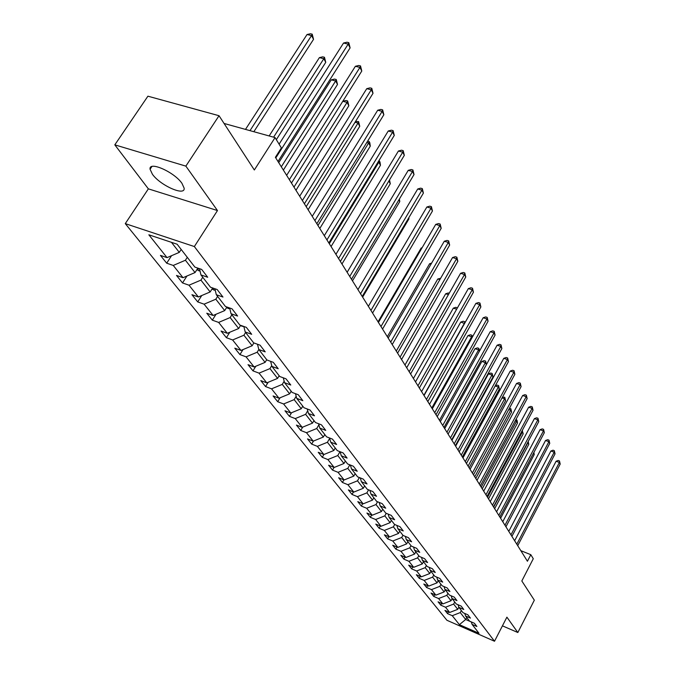 <?xml version="1.0" encoding="UTF-8"?>
<svg xmlns="http://www.w3.org/2000/svg" width="675" height="675" viewBox="0 0 675 675"><rect width="100%" height="100%" fill="white"/><g stroke="black" fill="none" stroke-linecap="round" stroke-linejoin="round"><path stroke-width="1.01" d="M181.955 183.338C174.268 171.965 148.534 160.658 150.069 169.265L152.432 174.277C160.355 185.566 185.389 196.585 184.14 188.148L181.955 183.338M125.28 223.628L446.909 620.266L494.513 641.25L194.349 246.552L125.28 223.628L148.365 188.857L217.477 210.549L185.861 166.126L114.809 144.847L148.365 188.857M114.809 144.847L147.909 96.188L219.029 115.72L254.34 169.982L275.062 137.59L224.058 123.457M502.436 625.843L517.843 632.526L534.33 600.185L521.826 580.972L533.284 558.723L530.812 554.69L520.83 550.665M185.861 166.126L219.029 115.72M471.31 621.928L472.087 624.383L476.888 626.484L474.424 623.287L469.597 621.177L465.564 615.971L470.424 618.097L467.885 614.807L463.008 612.681L458.865 607.34L463.776 609.474L461.168 606.091L456.233 603.956L451.98 598.463L456.941 600.607L454.267 597.139L449.28 594.987L444.892 589.342L449.921 591.494L447.171 587.925L442.117 585.765L437.619 579.952L442.699 582.128L439.864 578.45L434.759 576.273L430.127 570.299L435.265 572.484L432.346 568.696L427.182 566.511L422.415 560.36L427.613 562.553L424.609 558.664L419.386 556.462L414.467 550.125L419.732 552.336L416.644 548.319L411.353 546.109L406.291 539.578L411.615 541.797L408.426 537.663L403.076 535.444L397.853 528.711L403.245 530.947L399.963 526.677L394.546 524.441L389.163 517.506L394.622 519.75L391.23 515.354L385.746 513.101L380.194 505.946L385.72 508.199L382.219 503.66L376.667 501.398L370.938 494.016L376.523 496.277L372.912 491.586L367.293 489.316L361.37 481.688L367.04 483.967L363.302 479.123L357.615 476.845L351.489 468.956L357.227 471.243L353.371 466.231L347.608 463.944L341.28 455.794L347.093 458.089L343.102 452.908L337.264 450.613L330.716 442.176L336.606 444.479L332.471 439.121L326.557 436.818L319.781 428.085L325.747 430.397L321.469 424.845L315.478 422.533L308.458 413.497L314.499 415.808L310.07 410.054L303.995 407.742L296.73 398.368L302.847 400.688L298.257 394.732L292.098 392.411L284.563 382.691L290.765 385.012L285.998 378.827L279.762 376.507L271.941 366.424L278.227 368.744L273.282 362.323L266.954 359.994L258.829 349.523L257.175 352.223L265.098 362.374L266.718 359.691M472.087 624.383L478.997 633.293L459.397 624.662L452.258 615.693L447.533 613.626L448.436 611.921M322.27 457.321L323.89 454.52L318.246 452.292L322.27 457.321L327.873 459.548L334.176 467.463L328.615 465.235L332.513 470.095L338.048 472.323L344.149 479.976L338.648 477.757L342.427 482.473L347.895 484.684L353.801 492.1L348.376 489.89L352.029 494.454L357.438 496.657L363.158 503.845L357.792 501.643L361.336 506.064L366.677 508.267L372.229 515.227L366.922 513.042L370.364 517.328L375.646 519.514L381.021 526.272L375.781 524.095L379.122 528.255L384.337 530.432L389.559 536.988L384.379 534.819L387.619 538.861L392.774 541.021L397.845 547.383L392.723 545.231L395.871 549.155L400.967 551.306L405.894 557.491L400.832 555.339L403.886 559.153L408.923 561.296L413.707 567.304L408.704 565.169L411.674 568.873L416.652 570.999L421.31 576.838L416.357 574.72L419.243 578.323L424.17 580.441L428.692 586.119L423.799 584.01L426.608 587.512L431.485 589.612L435.881 595.139L431.038 593.038L433.772 596.447L438.598 598.539L442.876 603.914L438.083 601.83L440.75 605.154L445.517 607.23L449.685 612.461L444.943 610.394L447.533 613.626M335.247 448.023L333.83 450.487L323.873 454.528L317.368 446.352L311.69 444.116L313.47 441.062M199.488 268.675L200.956 274.936L207.706 277.248L201.673 269.418L194.881 267.106L177.128 244.223L148.846 234.799L167.029 257.631L160.439 255.386L166.7 263.199L173.256 265.444L183.009 277.695L176.512 275.442L182.52 282.943L188.992 285.196L198.366 296.966L191.945 294.705L197.724 301.911L204.103 304.172L213.114 315.478L206.786 313.217L212.338 320.152L218.632 322.414L227.298 333.29L221.054 331.028L226.403 337.694L232.613 339.964L240.958 350.435L234.79 348.165L239.946 354.594L246.071 356.856L254.112 366.947L248.029 364.677L252.99 370.87L259.04 373.14L266.785 382.86L260.786 380.599L265.57 386.573L271.544 388.834L279.011 398.216L273.088 395.955L277.703 401.718L283.601 403.971L290.815 413.024L284.968 410.771L289.423 416.34L295.245 418.593L302.214 427.334L296.435 425.09L300.746 430.464L306.492 432.709L313.225 441.163L307.522 438.919L311.69 444.116M200.956 274.936L210.482 287.212L217.164 289.524L222.961 297.042L216.312 294.722L225.45 306.501L232.04 308.829L237.608 316.043L231.044 313.715L239.828 325.038L246.333 327.358L251.682 334.302L245.211 331.973L253.657 342.858L260.069 345.178L265.207 351.852L258.829 349.523L257.487 344.242M275.062 137.59L281.382 147.901L275.392 157.309L527.428 561.246L530.812 554.69M458.84 607.255L457.743 609.339L453.634 604.074L454.731 602.007M464.771 613.448L465.564 615.971M449.685 612.461L457.743 609.339M445.517 607.23L453.634 604.074M452.132 598.666L451.035 600.742L446.825 595.342L447.93 593.249M458.055 604.741L458.865 607.34M442.876 603.914L451.035 600.742M438.598 598.539L446.825 595.342M445.264 589.815L444.15 591.916L439.822 586.356L440.944 584.246M451.153 595.789L451.98 598.463M435.881 595.139L444.15 591.916M431.485 589.612L439.822 586.356M438.21 580.719L437.071 582.837L432.616 577.133L433.763 574.99M444.049 586.592L444.892 589.342M428.692 586.119L437.071 582.837M424.17 580.441L432.616 577.133M430.954 571.362L429.798 573.514L425.216 567.641L426.381 565.481M436.75 577.125L437.619 579.952M421.31 576.838L429.798 573.514M416.652 570.999L425.216 567.641M423.487 561.743L422.314 563.92L417.597 557.879L418.787 555.685M429.241 567.38L430.127 570.299M413.707 567.304L422.314 563.92M408.923 561.296L417.597 557.879M415.808 551.846L414.61 554.048L409.767 547.83L410.974 545.619M421.504 557.356L422.415 560.36M405.894 557.491L414.61 554.048M400.967 551.306L409.767 547.83M407.902 541.662L406.688 543.89L401.692 537.486L402.924 535.25M413.539 547.02L414.467 550.125M397.845 547.383L406.688 543.89M392.774 541.021L401.692 537.486M399.769 531.174L398.528 533.427L393.382 526.837L394.673 524.5M405.337 536.38L406.291 539.578M389.559 536.988L398.528 533.427M384.337 530.432L393.382 526.837M391.382 520.366L390.125 522.653L384.817 515.86L386.243 513.304M396.883 525.412L397.853 528.711M381.021 526.272L390.125 522.653M375.646 519.514L384.817 515.86M382.742 509.237L381.459 511.549L375.992 504.537L377.544 501.761M388.167 514.097L389.163 517.506M372.229 515.227L381.459 511.549M366.677 508.267L375.992 504.537M373.84 497.753L372.524 500.091L366.888 492.868L368.592 489.839M379.173 502.419L380.194 505.946M363.158 503.845L372.524 500.091M357.438 496.657L366.888 492.868M364.643 485.907L363.31 488.278L357.488 480.819L359.353 477.537M369.883 490.362L370.938 494.016M353.801 492.1L363.31 488.278M347.895 484.684L357.488 480.819M355.16 473.681L353.801 476.086L347.794 468.382L349.827 464.822M360.298 477.917L361.37 481.688M344.149 479.976L353.801 476.086M338.048 472.323L347.794 468.382M345.372 461.059L343.972 463.497L337.77 455.541L339.989 451.685M350.392 465.05L351.489 468.956M334.176 467.463L343.972 463.497M327.873 459.548L337.77 455.541M329.67 438.379L327.417 442.268L333.83 450.487M340.149 451.752L341.28 455.794M317.368 446.352L327.417 442.268M324.793 434.54L323.342 437.037L316.702 428.532L318.887 424.803M329.56 437.982L330.716 442.176M313.225 441.163L323.342 437.037M306.492 432.709L316.702 428.532M313.976 420.601L312.491 423.132L305.623 414.332L307.724 410.763M318.6 423.74L319.781 428.085M302.214 427.334L312.491 423.132M295.245 418.593L305.623 414.332M302.78 406.164L301.261 408.738L294.157 399.625L296.165 396.242M307.243 408.983L308.458 413.497M290.815 413.024L301.261 408.738M283.601 403.971L294.157 399.625M291.187 391.23L289.634 393.829L282.268 384.396L284.175 381.215M295.481 393.685L296.73 398.368M279.011 398.216L289.634 393.829M271.544 388.834L282.268 384.396M279.172 375.747L277.585 378.388L269.949 368.601L271.738 365.648M283.281 377.814L284.563 382.691M266.785 382.86L277.585 378.388M259.04 373.14L269.949 368.601M270.624 361.344L271.941 366.424M254.112 366.947L265.098 362.374M246.071 356.856L257.175 352.223M253.868 342.934L252.138 345.76L243.911 335.222L245.607 332.48M240.958 350.435L252.138 345.76M232.613 339.964L243.911 335.222M240.646 325.325L238.68 328.514L230.141 317.562L231.871 314.778M243.835 326.472L245.211 331.973M227.298 333.29L238.68 328.514M218.632 322.414L230.141 317.562M226.927 307.024L224.699 310.593L215.823 299.211L217.595 296.384M229.635 307.977L231.044 313.715M213.114 315.478L224.699 310.593M204.103 304.172L215.823 299.211M212.676 287.972L210.161 291.954L200.931 280.117L202.753 277.248M214.869 288.731L216.312 294.722M198.366 296.966L210.161 291.954M188.992 285.196L200.931 280.117M197.868 268.127L195.041 272.565L185.422 260.238L187.296 257.327M183.009 277.695L195.041 272.565M173.256 265.444L185.422 260.238M181.178 249.438L179.288 252.374L171.458 242.333M167.029 257.631L179.288 252.374M217.477 210.549L194.349 246.552M517.843 632.526L506.9 617.161L494.513 641.25M466.729 617.482L465.674 619.498L471.327 621.979M461.346 610.538L460.274 612.579L465.674 619.498L459.397 624.662M452.258 615.693L460.274 612.579M166.7 263.199L171.551 255.69M182.52 282.943L186.95 276.016M197.724 301.911L201.766 295.515M212.338 320.152L216.034 314.246M226.403 337.694L229.778 332.252M239.946 354.594L243.025 349.566M252.99 370.87L255.808 366.238M265.57 386.573L268.144 382.303M277.703 401.718L280.058 397.786M289.423 416.34L291.566 412.72M300.746 430.464L302.695 427.14M332.513 470.095L334.058 467.412M342.427 482.473L343.904 479.874M352.029 494.454L353.447 491.957M361.336 506.064L362.694 503.651M370.364 517.328L371.672 515M379.122 528.255L380.371 526.002M387.619 538.861L388.825 536.676M395.871 549.155L397.027 547.045M403.886 559.153L405 557.111M411.674 568.873L412.746 566.89M419.243 578.323L420.28 576.399M426.608 587.512L427.613 585.647M433.772 596.447L434.742 594.641M440.75 605.154L441.678 603.399M275.788 157.942L348.19 44.103L350.106 47.9L277.999 161.485M279.087 144.163L343.55 43.023L348.19 44.103L348.806 42.66L350.106 47.9M343.55 43.023L346.95 42.23L348.806 42.66M253.851 131.718L313.538 39.336L311.538 35.572L307.032 34.526L245.489 129.398M307.032 34.526L310.424 33.75L312.221 34.172L311.538 35.572L249.995 130.646M312.221 34.172L313.538 39.336M289.339 179.66L359.944 67.39L361.783 71.044L291.465 183.06M286.647 175.34L355.371 66.293L359.944 67.39L360.526 65.931L361.783 71.044M355.371 66.293L358.703 65.492L360.526 65.931M302.366 200.534L371.25 89.8L373.022 93.31L304.4 203.799M299.683 196.239L366.744 88.678L371.25 89.8L371.798 88.315L373.022 93.31M366.744 88.678L370.001 87.868L371.798 88.315M196.855 269.722L200.07 271.156M276.337 139.674L325.755 62.319L323.823 58.7L319.385 57.628L269.148 135.953M197.657 268.464L199.505 268.751M319.385 57.628L322.701 56.843L324.473 57.274L323.823 58.7L273.594 137.185M324.473 57.274L325.755 62.319M211.984 289.069L215.266 290.393M283.373 170.1L337.508 84.442L335.652 80.949L331.273 79.861L278.741 162.675M331.273 79.861L334.513 79.076L336.268 79.507L335.652 80.949L281.315 166.793M336.268 79.507L337.508 84.442M314.887 220.598L382.143 111.367L383.847 114.75L316.845 223.746M312.23 216.337L377.705 110.227L382.143 111.367L382.657 109.873L383.847 114.75M377.705 110.227L380.886 109.418L382.657 109.873M326.936 239.912L392.631 132.148L394.276 135.405L328.826 242.941M324.295 235.685L388.252 130.992L392.631 132.148L393.12 130.638L394.276 135.405M388.252 130.992L391.373 130.182L393.12 130.638M338.546 258.517L402.747 152.179L404.333 155.326L340.36 261.436M335.922 254.323L398.427 151.014L402.747 152.179L403.203 150.66L404.333 155.326M398.427 151.014L401.482 150.196L403.203 150.66M226.522 307.665L229.863 308.88M295.971 190.282L348.84 105.756L347.051 102.389L293.988 187.102M342.807 101.267L345.904 100.491L347.633 100.938L348.84 105.756M347.633 100.938L347.051 102.389L342.79 101.301M240.503 325.552L243.878 326.649M308.104 209.731L359.758 126.301L358.037 123.061L306.188 206.66M355.523 121.492L358.585 121.584L359.758 126.301M358.585 121.584L358.037 123.061L355.033 122.268M254.998 343.339L255.943 343.685M319.798 228.471L370.288 146.121L368.626 142.99L317.95 225.509M367.647 141.109L369.149 141.514L369.816 142.762L370.288 146.121M369.149 141.514L368.626 142.99L366.787 142.501M349.726 276.446L412.501 171.509L414.028 174.538L351.481 279.256M347.136 272.278L408.248 170.336L412.501 171.509L412.931 169.973L414.028 174.538M408.248 170.336L411.235 169.509L412.931 169.973M331.071 246.544L380.464 165.257L378.852 162.228L329.29 243.692M378.928 160.625L379.983 161.949L380.464 165.257M379.342 160.743L378.852 162.228L378.076 162.017M360.517 293.735L421.917 190.164L423.402 193.092L362.213 296.443M357.944 289.6L417.724 188.983L421.917 190.164L422.331 188.629L423.402 193.092M417.724 188.983L420.652 188.156L422.331 188.629M341.963 263.993L390.285 183.735L388.842 181.018M389.509 179.904L390.285 183.735M370.929 310.416L431.013 208.187L432.447 211.013L372.558 313.04M368.373 306.323L426.878 206.997L431.013 208.187L431.401 206.643L432.447 211.013M426.878 206.997L429.747 206.17L431.401 206.643M352.477 280.842L399.769 201.589L398.883 199.91M399.406 199.032L399.769 201.589M380.978 326.531L439.813 225.602L441.188 228.344L382.556 329.062M378.447 322.464L435.729 224.404L439.813 225.602L440.176 224.058L441.188 228.344M435.729 224.404L438.539 223.577L440.176 224.058M362.635 297.127L408.949 218.86L408.569 218.143M408.788 217.763L408.949 218.86M390.69 342.098L448.31 242.443L449.651 245.093L392.217 344.537M388.184 338.065L444.285 241.245L448.31 242.443L448.656 240.891L449.651 245.093M444.285 241.245L447.044 240.41L448.656 240.891M400.081 357.142L456.536 258.744L457.836 261.309L401.558 359.513M397.592 353.152L452.562 257.538L456.536 258.744L456.865 257.192L457.836 261.309M452.562 257.538L455.271 256.702L456.865 257.192M421.824 248.198L421.183 248.003L378.051 321.832M421.183 248.003L422.103 247.733M409.168 371.706L464.501 274.523L465.758 277.003L410.594 373.992M406.696 367.748L460.578 273.308L464.501 274.523L464.805 272.962L465.758 277.003M460.578 273.308L463.244 272.481L464.805 272.962M430.996 264.178L429.604 263.748L387.315 336.682M429.604 263.748L431.603 263.132M417.96 385.796L472.222 289.803L473.437 292.207L419.344 388.007M415.513 381.864L468.349 288.588L472.222 289.803L472.508 288.242L473.437 292.207M468.349 288.588L470.956 287.761L472.508 288.242M439.847 279.652L437.763 279.003L396.284 351.059M437.763 279.003L440.64 278.277M426.473 399.44L479.697 304.611L480.87 306.948L427.807 401.583M424.043 395.542L475.875 303.396L479.697 304.611L479.967 303.058L480.87 306.948M475.875 303.396L478.44 302.569L479.967 303.058M448.403 294.654L445.669 293.785L404.983 364.998M445.669 293.785L448.225 292.975L449.187 293.279M434.717 412.653L486.945 318.971L488.084 321.233L436.016 414.737M432.312 408.797L483.165 317.756L486.945 318.971L487.198 317.419L488.084 321.233M483.165 317.756L485.688 316.929L487.198 317.419M456.671 309.209L453.338 308.129L413.404 378.498M453.338 308.129L455.853 307.319L457.397 307.918M442.716 425.469L493.973 332.902L495.079 335.095L443.973 427.486M440.328 421.647L490.244 331.687L493.973 332.902L494.218 331.341L495.079 335.095M490.244 331.687L492.725 330.86L494.218 331.341M464.569 323.502L460.78 322.051L421.58 391.601M460.78 322.051L463.252 321.241L464.712 321.713L464.425 323.241L423.892 395.305M464.712 321.713L465.126 322.498M450.47 437.889L500.799 346.418L501.871 348.545L451.685 439.847M448.099 434.101L497.112 345.203L500.799 346.418L501.027 344.866L501.871 348.545M497.112 345.203L499.551 344.377L501.027 344.866M472.07 337.618L471.614 336.757L468.003 335.559L429.511 404.308M468.003 335.559L470.441 334.758L471.876 335.23L471.614 336.757L431.806 407.987M471.876 335.23L472.458 336.935M457.987 449.947L507.423 359.547L508.469 361.614L459.177 451.845M455.642 446.192L503.786 358.324L507.423 359.547L507.634 357.986L508.469 361.614M503.786 358.324L506.182 357.505L507.634 357.986M479.351 351.321L478.583 349.878L475.023 348.688L437.214 416.652M475.023 348.688L477.419 347.878L478.837 348.359L478.583 349.878L439.484 420.297M478.837 348.359L479.545 350.975M465.294 461.649L513.861 372.288L514.873 374.296L466.442 463.497M462.966 457.928L510.266 371.073L513.861 372.288L514.055 370.735L514.873 374.296M510.266 371.073L512.62 370.254L514.055 370.735M486.413 364.61L485.367 362.627L481.84 361.437L444.69 428.633M481.84 361.437L484.194 360.636L485.603 361.108L485.367 362.627L446.943 432.245M485.603 361.108L486.422 364.593M472.382 473.015L520.113 384.674L521.1 386.632L473.496 474.803M470.078 469.327L516.561 383.459L520.113 384.674L520.298 383.13L521.1 386.632M516.561 383.459L518.881 382.641L520.298 383.13M455.33 445.694L492.986 376.979L491.948 375.022L488.472 373.832L451.955 440.277M488.472 373.832L490.784 373.03L492.176 373.503L491.948 375.022L454.191 443.863M492.176 373.503L492.986 376.979M479.267 484.059L526.188 396.714L527.15 398.613L480.355 485.798M476.989 480.398L522.678 395.499L526.188 396.714L526.365 395.17L527.15 398.613M522.678 395.499L524.964 394.689L526.365 395.17M462.341 456.924L499.365 388.977L498.352 387.079L461.236 455.153M495.281 385.754L497.197 385.087L498.572 385.56L499.365 388.977M498.572 385.56L498.352 387.079L495.163 385.965M485.966 494.783L532.102 408.426L533.031 410.273L487.021 496.479M483.697 491.155L528.635 407.211L532.102 408.426L532.263 406.89L533.031 410.273M528.635 407.211L530.879 406.401L532.263 406.89M469.159 467.851L505.567 400.646L504.588 398.798L468.079 466.121M502.462 397.153L504.79 397.288L505.567 400.646M504.79 397.288L504.588 398.798L502.048 397.913M492.472 505.221L537.848 419.816L538.76 421.613L493.501 506.866M490.227 501.618L534.423 418.61L537.848 419.816L538.009 418.281L538.76 421.613M534.423 418.61L536.633 417.8L538.009 418.281M475.791 478.482L511.608 412.003L510.654 410.206L474.744 476.795M509.423 408.248L510.84 408.704L511.608 412.003M510.84 408.704L510.654 410.206L508.739 409.531M498.808 515.371L543.451 430.903L544.328 432.658L499.804 516.966M496.581 511.802L540.059 429.697L543.451 430.903L543.594 429.376L544.328 432.658M540.059 429.697L542.236 428.895L543.594 429.376M482.245 488.827L517.489 423.065L516.552 421.31L481.224 487.19M515.928 419.521L517.109 420.517L517.489 423.065M516.729 419.808L516.552 421.31L515.219 420.837M504.968 525.243L548.902 441.703L549.754 443.399L505.938 526.804M502.757 521.708L545.543 440.497L548.902 441.703L549.028 440.176L549.754 443.399M545.543 440.497L547.687 439.695L549.028 440.176M488.523 498.892L523.209 433.831L522.298 432.127L487.527 497.298M522.214 430.54L523.209 433.831M522.467 430.633L522.298 432.127L521.522 431.848M510.967 534.853L554.2 452.208L555.044 453.87L511.912 536.372M508.781 531.352L550.893 451.01L554.2 452.208L554.327 450.689L555.044 453.87M550.893 451.01L553.002 450.208L554.327 450.689M494.648 508.697L528.787 444.327L527.901 442.665L493.678 507.144M528.221 441.467L528.787 444.327M527.985 441.914L527.639 442.564M516.805 544.21L559.373 462.451L560.191 464.071L517.725 545.687M514.637 540.734L556.099 461.253L559.373 462.451L559.491 460.941L560.191 464.071M556.099 461.253L558.183 460.46L559.491 460.941M500.605 518.248L534.22 454.553L533.495 453.178M533.9 452.41L534.22 454.553M197.412 268.836L199.015 270.903M212.482 288.284L213.899 290.115M227.019 307.058L228.209 308.585M241.38 325.595L241.979 326.354M151.883 166.539L150.069 169.265"/></g></svg>
